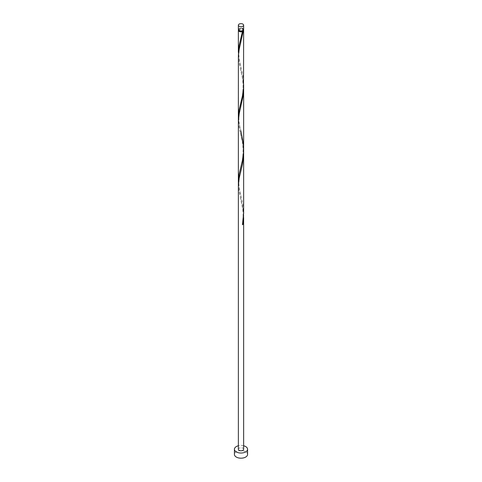 <?xml version="1.0" encoding="UTF-8"?>
<svg xmlns="http://www.w3.org/2000/svg" width="482" height="482" viewBox="0 0 482 482"><rect width="100%" height="100%" fill="white"/><g stroke="black" fill="none" stroke-linecap="round" stroke-linejoin="round"><path stroke-width="0.36" stroke-dasharray="2.41 1.81" d="M238.373 29.462A2.627 1.518 180 0 1 239.994 28.064A2.627 1.518 180 0 1 242.856 28.39A2.627 1.518 180 0 1 243.627 29.462M242.488 28.607A2.103 1.211 180 0 1 243.103 29.462A2.103 1.211 180 0 1 241.807 30.589A2.103 1.211 180 0 1 239.512 30.324A2.103 1.211 180 0 1 238.897 29.462A2.103 1.211 180 0 1 240.193 28.342A2.103 1.211 180 0 1 242.488 28.607M238.897 30.378A2.103 1.211 180 0 1 238.897 30.324A2.103 1.211 180 0 1 240.193 29.203A2.103 1.211 180 0 1 242.488 29.468A2.103 1.211 180 0 1 243.103 30.324A2.103 1.211 180 0 1 243.103 30.378M247.573 454.393A6.573 3.796 0 0 0 245.645 451.712A6.573 3.796 0 0 0 238.488 450.893A6.573 3.796 0 0 0 234.427 454.393M238.482 29.896A2.627 1.518 180 0 1 242.856 29.251A2.627 1.518 180 0 1 243.518 29.896M238.445 54.472L239.548 61.25L242.856 75.487L243.627 84.603M243.591 86.664L242.808 79.301L238.807 61.678L238.373 56.514M238.373 116.795L238.885 122.422L240.88 130.899C240.536 129.67 238.885 123.338 238.909 119.65C238.879 115.698 239.536 111.42 240.873 106.823M238.445 183.238L239.548 190.016L242.856 204.254L243.627 213.369M243.591 215.43L242.808 208.067L238.807 190.444L238.373 185.287M243.627 153.095L242.808 143.684L238.807 126.061L238.373 120.904M243.627 449.242A2.627 1.518 0 0 0 242.856 448.17A2.627 1.518 0 0 0 239.994 447.844A2.627 1.518 0 0 0 238.373 449.242M243.627 445.766A6.573 3.796 0 0 0 238.373 445.766M242.452 224.739A0.524 0.301 180 0 1 242.536 224.305M243.103 29.462L243.103 30.324M238.897 29.462L238.897 30.324M240.355 197.361L242.639 208.381C243.561 214.002 242.862 222.238 242.338 224.516M240.873 171.206C239.536 175.803 238.879 180.081 238.909 184.034C238.885 187.721 240.536 194.053 240.88 195.282M240.355 132.978C241.398 137.563 242.741 141.099 243.097 150.071C242.868 162.404 240.825 166.248 240.355 169.092M240.355 68.595C241.398 73.18 242.741 76.716 243.097 85.688C242.868 98.021 240.825 101.865 240.355 104.708M240.873 42.44C239.536 47.037 238.879 51.315 238.909 55.267C238.885 58.955 240.536 65.287 240.88 66.516M242.338 31.366L240.355 40.325"/><path stroke-width="0.72" d="M239.144 26.245A2.627 1.518 0 0 0 242.006 26.576A2.627 1.518 0 0 0 243.627 25.172A2.627 1.518 0 0 0 242.856 24.1A2.627 1.518 0 0 0 239.994 23.769A2.627 1.518 0 0 0 238.373 25.172A2.627 1.518 0 0 0 239.144 26.245M243.627 25.172L243.627 29.462A2.627 1.518 180 0 1 242.006 30.866A2.627 1.518 180 0 1 239.144 30.541A2.627 1.518 180 0 1 238.373 29.462L238.373 25.172M243.103 30.378A2.103 1.211 180 0 1 242.488 31.179A2.103 1.211 180 0 1 239.512 31.179A2.103 1.211 180 0 1 238.897 30.378M238.373 445.766A6.573 3.796 0 0 0 234.427 449.242A6.573 3.796 0 0 0 236.355 451.929A6.573 3.796 0 0 0 243.512 452.749A6.573 3.796 0 0 0 247.573 449.242A6.573 3.796 0 0 0 245.645 446.561A6.573 3.796 0 0 0 243.627 445.766M234.427 449.242L234.427 454.393A6.573 3.796 0 0 0 236.355 457.081A6.573 3.796 0 0 0 243.512 457.9A6.573 3.796 0 0 0 247.573 454.393L247.573 449.242M243.518 29.896A2.627 1.518 180 0 1 243.627 30.324A2.627 1.518 180 0 1 243.193 31.161A0.524 0.301 -0 0 0 242.452 31.589A2.627 1.518 180 0 1 239.144 31.396A2.627 1.518 180 0 1 238.373 30.324A2.627 1.518 180 0 1 238.482 29.896M242.452 31.589L239.096 45.676L238.445 54.472M243.627 30.324L243.518 87.983L242.452 95.972L239.096 110.059L238.373 116.795L238.391 55.532L239.193 49.309L243.193 31.161M240.88 130.899L243.41 144.178L243.518 152.366L242.452 160.355L239.096 174.442L238.445 183.238M238.373 185.287L239.193 178.075L242.56 163.886L243.627 153.095L243.627 213.369L242.452 224.739A2.627 1.518 180 0 0 243.193 224.311L243.591 215.43M243.627 217.478L243.627 449.242A2.627 1.518 0 0 1 242.006 450.646A2.627 1.518 0 0 1 239.144 450.315A2.627 1.518 0 0 1 238.373 449.242L238.373 120.898L239.193 113.692L243.193 95.544L243.591 86.664M242.536 224.305A0.524 0.301 180 0 1 243.193 224.311M238.373 30.324L238.373 52.411M238.373 116.795L238.373 181.178M243.627 84.603L243.627 148.986M243.627 88.712L243.627 153.095"/></g></svg>
